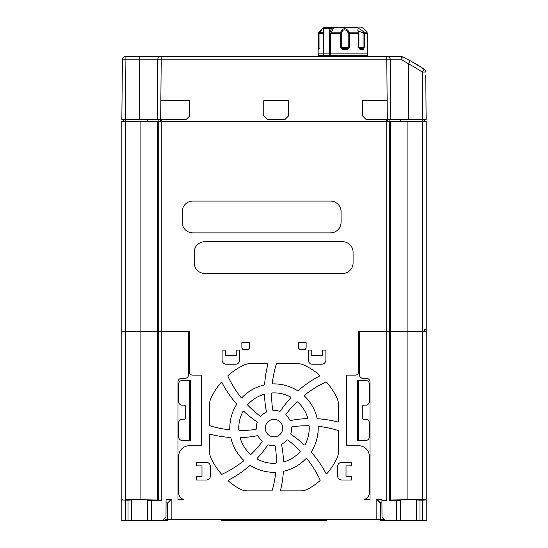 <?xml version="1.0" encoding="UTF-8"?>
<svg xmlns="http://www.w3.org/2000/svg" width="548" height="548" viewBox="0 0 548 548"><rect width="100%" height="100%" fill="white"/><g stroke="black" fill="none" stroke-linecap="round" stroke-linejoin="round"><path stroke-width="0.82" d="M355.748 55.643L355.741 56.348M345.637 55.643L345.637 56.341L346.624 55.643L351.617 55.643M359.337 47.525L359.337 48.532M358.687 55.643L358.378 56.348M318.484 53.875L318.484 55.643L367.201 55.643L367.201 53.875M367.537 49.457L367.441 47.525L367.064 47.525L367.441 47.525L367.441 33.428L367.064 33.428L367.441 33.428L367.557 53.875L318.128 53.875L318.251 33.428L318.758 32.181L321.532 29.297L319.039 33.428L319.039 47.525L318.525 49.642L318.922 48.813M347.261 49.642L342.719 49.642L340.431 47.525L340.52 32.181L342.843 29.297C345.035 28.058 347.192 29.023 349.316 32.181L349.487 47.525L347.261 49.642L347.069 48.58L342.719 48.58L341.568 47.525L341.61 32.928L340.52 32.181L330.965 32.181L329.759 31.428L329.821 28.462L328.978 27.4L331.061 27.4M325.375 27.4L328.978 27.4L325.375 27.4M342.719 49.642L342.719 48.58M358.68 32.928L358.228 32.181C357.036 27.633 358.933 27.633 363.906 32.181L364.372 33.428L364.372 47.525L363.16 49.642L362.29 48.58L359.481 48.58L360.228 49.642L358.529 47.525L358.228 32.181L349.316 32.181L348.165 32.928L348.233 47.525L347.069 48.58L342.843 48.58L347.069 48.58M364.372 47.525L358.919 47.525L358.919 33.428L358.241 30.88L362.913 32.928L363.064 33.428L367.441 33.428L366.927 32.181L362.776 27.914L333.732 27.914L330.547 33.428L330.547 53.875M357.728 27.4L334.294 27.4L331.725 28.462A1.062 0.808 -90 0 0 330.917 27.4L334.294 27.4M325.19 27.4L324.485 27.4L323.43 28.462L331.725 28.462L329.828 31.352L331.019 32.085M330.917 27.4L342.843 27.4M348.275 55.643A0.706 0.541 -90 0 0 347.74 56.341L345.637 56.341M337.575 56.348L338.253 55.643M361.947 55.643L361.009 56.348M336.684 56.348L337.15 55.643M323.738 55.643L324.683 56.348M330.266 53.875L330.266 55.643M329.369 55.643L329.369 53.875M329.314 53.875L329.314 33.428L329.759 31.428M363.064 33.428L363.064 47.525L362.29 48.58L359.481 48.58L362.29 48.58M318.128 49.642L319.189 48.58L318.525 49.642M341.61 32.928C342.651 29.482 344.534 28.907 347.268 31.195L348.165 32.928M367.441 33.428L366.927 32.181L363.906 32.181L362.913 32.928M319.21 32.928L318.758 32.181L318.244 33.428L323.43 33.428M323.43 32.181L319.436 32.284M327.957 27.4L327.142 27.4L327.957 27.4M328.581 27.4L326.957 27.4L328.581 27.4M325.334 27.4L328.731 27.4M323.067 56.348L325.902 56.348M325.272 519.538L325.279 519.894L327.04 519.538L326.334 520.6L325.512 520.6M221.645 520.6L222.721 520.6L220.96 519.888L221.666 520.6L220.96 519.538L222.721 519.894L222.728 519.538M321.306 519.538L321.306 519.894L325.279 519.894L325.279 520.6L326.348 520.6L327.04 519.888L325.916 520.6M325.279 520.6L222.721 520.6L222.721 519.894L226.694 519.894L226.694 519.538M221.666 520.6L222.255 520.6M320.84 520.6L321.231 520.6M323.252 520.6L325.382 520.6M237.366 520.6L227.475 520.6M272.151 520.6L271.575 520.6M259.101 520.6L260.19 520.6M272.349 520.6L272 520.6M287.652 520.6L306.229 520.6M275.363 520.6L276.007 520.6M288.392 520.6L288.871 520.6M320.327 520.6L321.738 520.6L320.327 520.6L321.738 520.6L321.306 520.6L321.703 520.6L321.306 520.6L321.306 519.894L319.546 519.894A0.706 0.706 0 0 1 318.833 520.6L315.306 520.6L316.717 520.6L316.717 519.894L316.011 519.894L316.011 519.49M316.867 520.6L309.319 520.6M309.264 520.6L309.894 520.6M315.306 519.538L315.306 520.093A0.706 0.603 0 0 0 316.011 519.538L316.011 519.894A0.706 0.706 0 0 1 315.306 520.6L316.717 520.6L315.306 520.6L315.306 520.093L232.695 520.093L232.695 520.6A0.706 0.706 0 0 1 231.989 519.894L231.989 519.538A0.706 0.603 180 0 0 232.695 520.093L232.695 519.538M307.216 520.6L306.359 520.6M255.197 520.6L241.558 520.6M278.391 520.6L287.816 520.6M242.113 520.6L255.272 520.6M227.673 520.6L226.256 520.6M231.989 519.49L231.989 519.894L231.283 519.894L231.283 520.6L232.695 520.6A0.706 0.706 0 0 1 231.989 519.894L232.167 519.894M318.833 519.538L318.833 520.6A0.706 0.706 0 0 0 319.546 519.894L319.546 519.538M231.283 519.538L231.283 519.894L229.167 519.894L229.167 520.6A0.706 0.706 0 0 1 228.454 519.894L226.694 519.894L226.694 520.6L229.167 520.6L227.715 520.6M228.454 519.538L229.167 519.894L228.454 519.894A0.706 0.706 0 0 0 228.461 519.942M171.223 499.42L167.626 502.948L171.223 499.42L166.078 499.42L166.071 500.653M173.874 519.538L169.935 519.538M169.401 519.538L167.88 519.538M160.687 119.546L121.855 119.546L122.375 59.848A3.528 3.528 0 0 1 125.903 56.348L400.656 56.348A3.528 1.274 -90 0 1 401.931 59.848L408.507 63.821L408.507 119.546L387.313 119.546L386.792 59.848L161.208 59.848L160.687 119.546L186.094 119.546L189.622 116.012L189.622 100.757L160.852 100.757M386.861 68L386.854 67.164M274 419.35A8.747 8.747 0 0 0 265.253 428.104A8.747 8.747 0 0 0 274 436.852A8.747 8.747 0 0 0 282.747 428.104A8.747 8.747 0 0 0 274 419.35M242.894 411.569A35.23 35.23 0 0 0 238.818 429.838A0.63 0.63 0 0 0 239.435 430.44A105.833 105.833 0 0 0 255.745 429.427A0.63 0.63 0 0 0 256.286 428.783A17.728 17.728 0 0 1 257.183 422.481A0.63 0.63 0 0 0 256.944 421.761A105.99 105.99 0 0 1 243.874 411.404A0.63 0.63 0 0 0 242.894 411.569M240.284 438.222A0.63 0.63 0 0 1 240.894 437.599A105.99 105.99 0 0 0 257.45 435.681A0.63 0.63 0 0 1 258.135 436.016A17.728 17.728 0 0 0 261.951 441.113A0.63 0.63 0 0 1 262.026 441.948A105.833 105.833 0 0 1 251.21 454.196A0.63 0.63 0 0 1 250.347 454.21A35.23 35.23 0 0 1 240.312 438.407A0.63 0.63 0 0 1 240.284 438.222M257.135 458.655A0.63 0.63 0 0 1 257.3 458.224A105.99 105.99 0 0 0 267.657 445.161A0.63 0.63 0 0 1 268.376 444.914A17.728 17.728 0 0 0 274.678 445.819A0.63 0.63 0 0 1 275.329 446.36A105.833 105.833 0 0 1 276.336 462.67A0.63 0.63 0 0 1 275.74 463.286A35.23 35.23 0 0 1 257.471 459.21A0.63 0.63 0 0 1 257.135 458.655M281.562 444.531A0.63 0.63 0 0 1 281.912 443.969A17.728 17.728 0 0 0 287.008 440.147A0.63 0.63 0 0 1 287.851 440.071A105.833 105.833 0 0 1 300.092 450.894A0.63 0.63 0 0 1 300.105 451.751A35.23 35.23 0 0 1 284.302 461.786A0.63 0.63 0 0 1 283.494 461.211A105.99 105.99 0 0 0 281.576 444.654A0.63 0.63 0 0 1 281.562 444.531M290.783 433.927A0.63 0.63 0 0 1 290.817 433.721A17.728 17.728 0 0 0 291.714 427.426A0.63 0.63 0 0 1 292.255 426.776A105.833 105.833 0 0 1 308.565 425.769A0.63 0.63 0 0 1 309.182 426.365A35.23 35.23 0 0 1 305.106 444.634A0.63 0.63 0 0 1 304.126 444.798A105.99 105.99 0 0 0 291.057 434.448A0.63 0.63 0 0 1 290.783 433.927M285.844 414.63A0.63 0.63 0 0 1 285.974 414.254A105.833 105.833 0 0 1 296.79 402.006A0.63 0.63 0 0 1 297.653 401.992A35.23 35.23 0 0 1 307.688 417.795A0.63 0.63 0 0 1 307.106 418.61A105.99 105.99 0 0 0 290.55 420.528A0.63 0.63 0 0 1 289.865 420.186A17.728 17.728 0 0 0 286.049 415.096A0.63 0.63 0 0 1 285.844 414.63M271.664 393.539A105.833 105.833 0 0 0 272.671 409.842A0.63 0.63 0 0 0 273.294 410.384L273.322 410.384A17.728 17.728 0 0 1 279.624 411.288A0.63 0.63 0 0 0 280.343 411.041A105.99 105.99 0 0 1 290.7 397.978A0.63 0.63 0 0 0 290.529 396.999A35.23 35.23 0 0 0 272.26 392.916A0.63 0.63 0 0 0 271.664 393.539M247.73 404.876A0.63 0.63 0 0 1 247.895 404.451A35.23 35.23 0 0 1 263.698 394.416A0.63 0.63 0 0 1 264.506 394.998A105.99 105.99 0 0 0 266.424 411.555A0.63 0.63 0 0 1 266.088 412.24A17.728 17.728 0 0 0 260.992 416.055A0.63 0.63 0 0 1 260.149 416.131A105.833 105.833 0 0 1 247.908 405.315A0.63 0.63 0 0 1 247.73 404.876M280.549 490.241A0.63 0.63 0 0 1 280.569 490.097A105.99 105.99 0 0 0 283.35 471.773A0.63 0.63 0 0 1 283.837 471.198A44.21 44.21 0 0 0 305.983 458.621A0.63 0.63 0 0 1 306.928 458.669A105.833 105.833 0 0 1 320.087 479.959A0.63 0.63 0 0 1 319.929 480.699A69.822 69.822 0 0 1 309.051 488.494A17.577 17.577 0 0 1 300.229 490.864L281.179 490.864A0.63 0.63 0 0 1 280.549 490.241M228.311 480.617A0.63 0.63 0 0 1 228.646 480.055A105.99 105.99 0 0 0 249.73 465.595A0.63 0.63 0 0 1 250.484 465.533A44.21 44.21 0 0 0 275.028 472.301A0.63 0.63 0 0 1 275.671 472.999A105.833 105.833 0 0 1 272.192 490.412A0.63 0.63 0 0 1 271.582 490.864L247.771 490.864A17.577 17.577 0 0 1 238.949 488.494A69.822 69.822 0 0 1 228.53 481.096A0.63 0.63 0 0 1 228.311 480.617M227.858 375.983A0.63 0.63 0 0 1 228.071 375.51A69.822 69.822 0 0 1 243.367 365.352A17.577 17.577 0 0 1 251.08 363.571L267.266 363.571A0.63 0.63 0 0 1 267.876 364.358A105.99 105.99 0 0 0 264.65 384.429A0.63 0.63 0 0 1 264.163 385.004A44.21 44.21 0 0 0 242.017 397.581A0.63 0.63 0 0 1 241.072 397.54A105.833 105.833 0 0 1 227.913 376.25A0.63 0.63 0 0 1 227.858 375.983M272.329 383.278A0.63 0.63 0 0 1 272.329 383.21A105.833 105.833 0 0 1 276.343 364.016A0.63 0.63 0 0 1 276.939 363.571L296.92 363.571A17.577 17.577 0 0 1 304.633 365.352A69.822 69.822 0 0 1 319.47 375.113A0.63 0.63 0 0 1 319.354 376.147A105.99 105.99 0 0 0 298.27 390.608A0.63 0.63 0 0 1 297.516 390.669A44.21 44.21 0 0 0 272.973 383.908L272.952 383.908A0.63 0.63 0 0 1 272.329 383.278M304.325 395.67A0.63 0.63 0 0 1 304.565 395.177A105.833 105.833 0 0 1 325.855 382.018A0.63 0.63 0 0 1 326.594 382.175A69.822 69.822 0 0 1 336.746 397.471A17.577 17.577 0 0 1 338.527 405.184L338.527 421.364A0.63 0.63 0 0 1 337.739 421.974A105.99 105.99 0 0 0 317.669 418.754A0.63 0.63 0 0 1 317.1 418.261A44.21 44.21 0 0 0 304.524 396.122A0.63 0.63 0 0 1 304.325 395.67M311.339 451.956A0.63 0.63 0 0 1 311.435 451.62A44.21 44.21 0 0 0 318.196 427.07A0.63 0.63 0 0 1 318.895 426.433A105.833 105.833 0 0 1 338.089 430.44A0.63 0.63 0 0 1 338.527 431.043L338.527 451.025A17.577 17.577 0 0 1 336.746 458.731A69.822 69.822 0 0 1 326.992 473.575A0.63 0.63 0 0 1 325.957 473.451A105.99 105.99 0 0 0 311.49 452.374A0.63 0.63 0 0 1 311.339 451.956M139.493 56.348L139.493 59.848L161.208 59.848L161.208 56.348A3.528 3.528 0 0 0 157.68 59.848L157.16 119.546L157.68 59.848A3.528 3.528 0 0 1 161.208 56.348A3.528 3.528 0 0 0 157.68 59.848A3.528 3.528 0 0 1 161.208 56.348L125.903 56.348A3.528 3.528 0 0 0 122.375 59.848L125.903 59.848L125.369 121.307L121.841 121.307L121.841 331.725L158.256 331.725L158.256 500.53L157.735 500.009L125.369 499.42L125.369 331.369L189.279 331.369A7.062 7.062 0 0 0 189.272 331.725L189.272 371.613A3.528 3.528 0 0 0 192.8 375.147L201.63 375.147L201.63 445.757L189.272 445.757A10.59 10.59 0 0 0 178.675 456.347L178.675 492.707A7.062 7.062 0 0 0 183.532 499.42L177.97 499.42L177.97 381.853L177.977 499.42M121.841 331.369L125.369 331.369L125.369 121.307L161.783 121.307L161.783 331.725L158.256 331.725M125.369 520.6L125.369 500.16L121.841 500.036L121.841 520.6L147.433 520.6L147.433 500.036L147.933 500.53L161.783 500.653L161.783 331.725L188.567 331.725L188.567 374.791L188.567 331.725M157.16 119.546L160.674 119.546L160.674 121.307M158.906 121.307L158.906 119.546L158.906 121.307M147.282 121.307L147.282 119.546M121.841 485.953L121.841 488.035M160.043 331.725L160.043 331.369M359.433 331.725L359.433 374.791L359.433 331.725L386.217 331.725L386.217 331.369L424.364 331.369L424.364 331.725M161.783 119.546L161.783 121.307L426.159 121.307L426.159 499.297L390.265 500.009L389.744 500.53L389.744 331.725L386.217 331.725L386.217 500.653L381.929 500.653M389.744 331.725L422.631 331.725L422.631 499.42L426.159 499.297L426.159 520.6L419.987 520.6L419.987 500.16L416.459 500.036L416.453 520.6L419.987 520.6M426.159 331.725L422.631 331.725L422.618 119.546L424.378 119.546L424.399 121.307L424.399 119.546M425.762 75.412L426.145 119.546L408.507 119.546M387.148 100.757L362.612 100.757L362.612 116.012L366.146 119.546L387.313 119.546M389.094 119.546L389.094 121.307L389.094 119.546L390.84 119.546L390.32 59.848L401.931 59.848L402.17 56.691L410.185 60.746L424.152 69.117A176.518 176.518 0 0 0 407.417 59.287M400.718 119.546L400.718 121.307M426.159 488.015L426.159 485.96M370.023 499.42L370.023 381.853L370.03 499.42L364.468 499.42A7.062 7.062 0 0 0 369.325 492.707L369.325 456.347A10.59 10.59 0 0 0 358.728 445.757L346.37 445.757L346.37 375.147L355.2 375.147A3.528 3.528 0 0 0 358.728 371.613L358.728 331.725A7.062 7.062 0 0 0 358.721 331.369L386.217 331.369L386.217 119.546M387.957 331.369L387.957 331.725M185.032 378.332A3.535 3.535 0 0 0 188.567 374.791L188.567 374.791C188.341 376.928 187.163 378.106 185.032 378.325L181.504 378.332A3.521 3.521 0 0 0 177.977 381.853C178.196 379.723 179.367 378.545 181.504 378.325L185.032 378.332M190.382 380.442L190.382 440.462L182.21 440.462A3.528 3.528 0 0 1 178.675 436.927L178.675 422.809A3.528 3.528 0 0 1 182.21 419.275L183.977 419.275A1.767 1.767 0 0 0 185.738 417.514L185.738 406.917A1.767 1.767 0 0 0 183.977 405.157L182.21 405.157A3.528 3.528 0 0 1 178.675 401.622L178.675 383.97A3.528 3.528 0 0 1 182.21 380.442L190.382 380.442M370.023 381.853A3.521 3.521 0 0 0 366.496 378.332L362.968 378.332L366.496 378.325C368.626 378.545 369.804 379.723 370.03 381.853L370.03 381.853M359.433 374.791A3.535 3.535 0 0 0 362.968 378.332L362.968 378.325C360.831 378.099 359.659 376.928 359.433 374.791L359.433 374.791M357.618 440.462L357.618 380.442L365.79 380.442A3.528 3.528 0 0 1 369.325 383.97L369.325 401.622A3.528 3.528 0 0 1 365.79 405.157L364.023 405.157A1.767 1.767 0 0 0 362.262 406.917L362.262 417.514A1.767 1.767 0 0 0 364.023 419.275L365.79 419.275A3.528 3.528 0 0 1 369.325 422.809L369.325 436.927A3.528 3.528 0 0 1 365.79 440.462L357.618 440.462M165.051 519.538L380.62 519.538L380.62 502.948L376.777 499.42L381.922 499.42L382.011 517.052L385.559 520.6L416.453 520.6L416.459 500.036L416.261 520.6M131.739 520.6L131.547 500.036C131.061 499.673 147.926 499.673 147.433 500.036L147.433 520.6L162.441 520.6L165.989 517.052L166.078 499.42M389.744 500.53L400.067 500.53L400.567 500.036C400.129 499.673 416.891 499.673 416.453 500.036M377.086 499.42L378.004 499.42M386.84 65.883L386.84 65.178M161.208 59.848L386.792 59.848L386.792 56.348C388.916 56.554 390.094 57.725 390.32 59.848A3.528 3.528 0 0 0 386.792 56.348M249.641 347.953L249.641 342.664L241.874 342.664L241.874 347.953L243.641 349.72L247.874 349.72L249.641 347.953L249.176 349.151M249.032 349.288L248.011 349.713M243.518 349.713L242.442 349.254M242.312 349.117L241.874 347.966M306.127 347.953L306.127 342.664L298.359 342.664L298.359 347.953L300.126 349.72L304.359 349.72L306.127 347.953L305.661 349.151M300.003 349.713L298.934 349.254M298.797 349.117L298.359 347.966M305.517 349.288L304.496 349.713M206.219 462.348L196.328 462.348L196.328 465.875L201.986 465.875L201.986 476.472L196.328 476.472L196.328 480L206.219 480A4.233 4.233 0 0 0 210.453 475.76L210.453 466.581A4.233 4.233 0 0 0 206.219 462.348M346.014 476.472L346.014 465.875L351.672 465.875L351.672 462.348L341.781 462.348A4.233 4.233 0 0 0 337.547 466.581L337.547 475.76A4.233 4.233 0 0 0 341.781 480L351.672 480L351.672 476.472L346.014 476.472M236.222 355.734L225.632 355.734L225.632 350.083L222.104 350.083L222.104 359.968A4.233 4.233 0 0 0 226.338 364.201L235.517 364.201A4.233 4.233 0 0 0 239.757 359.968L239.757 350.083L236.222 350.083L236.222 355.734M325.896 359.968L325.896 350.083L322.368 350.083L322.368 355.734L311.778 355.734L311.778 350.083L308.243 350.083L308.243 359.968A4.233 4.233 0 0 0 312.483 364.201L321.662 364.201A4.233 4.233 0 0 0 325.896 359.968M229.804 429.132A44.21 44.21 0 0 1 236.565 404.582A0.63 0.63 0 0 0 236.51 403.835A105.99 105.99 0 0 1 222.043 382.751A0.63 0.63 0 0 0 221.008 382.634A69.822 69.822 0 0 0 211.254 397.471A17.577 17.577 0 0 0 209.473 405.184L209.473 425.159A0.63 0.63 0 0 0 209.911 425.762A105.833 105.833 0 0 0 229.105 429.776L229.174 429.776A0.63 0.63 0 0 0 229.804 429.132M230.331 437.455A105.99 105.99 0 0 1 210.261 434.228A0.63 0.63 0 0 0 209.473 434.838L209.473 451.025A17.577 17.577 0 0 0 211.254 458.731A69.822 69.822 0 0 0 221.406 474.034A0.63 0.63 0 0 0 222.146 474.191A105.833 105.833 0 0 0 243.435 461.032A0.63 0.63 0 0 0 243.476 460.08A44.21 44.21 0 0 1 230.9 437.941A0.63 0.63 0 0 0 230.331 437.455M381.935 502.948L380.374 502.948L376.777 499.42M194.211 252.286A10.59 10.59 0 0 1 204.801 241.695L342.493 241.695A10.59 10.59 0 0 1 353.083 252.286L353.083 262.876A10.59 10.59 0 0 1 342.493 273.473L204.801 273.473A10.59 10.59 0 0 1 194.211 262.876L194.211 252.286M182.21 211.686A10.59 10.59 0 0 1 192.8 201.095L330.485 201.095A10.59 10.59 0 0 1 341.075 211.686L341.075 222.283A10.59 10.59 0 0 1 330.485 232.873L192.8 232.873A10.59 10.59 0 0 1 182.21 222.283L182.21 211.686M400.656 56.348A3.528 3.528 -154.6 0 1 402.17 56.691L410.185 60.746L408.507 63.821A172.99 172.983 180 0 1 422.2 72.028L424.152 69.117A3.528 3.528 33.6 0 1 425.734 72.028L422.2 72.028L422.618 119.546M123.622 119.546L123.601 121.307M288.474 116.012L288.474 100.757L263.759 100.757L263.759 116.012L267.294 119.546L284.946 119.546L288.474 116.012M378.504 519.538L334.773 519.538M380.62 502.948L380.62 519.538L384.504 519.538M380.12 519.538L378.62 519.538M378.079 519.538L374.209 519.538M179.347 519.538L182.313 519.538M186.601 519.538L217.864 519.538M339.287 519.538L368.585 519.538M375.12 519.538L375.579 519.538M369.975 519.538L369.078 519.538M313.435 519.538L283.85 519.538M311.161 519.538L310.737 519.538L311.161 519.538M310.346 519.538L309.435 519.538L310.346 519.538M317.724 519.538L316.826 519.538M316.333 519.538L286.816 519.538M361.927 519.538L361.399 519.538M238.565 519.538L270.616 519.538M234.784 519.538L264.081 519.538M261.184 519.538L231.599 519.538M231.242 519.538L230.276 519.538M205.801 519.538L206.274 519.538M209.226 519.538L211.007 519.538M211.781 519.538L212.384 519.538M178.991 519.538L178.025 519.538M283.494 519.538L282.521 519.538M290.817 519.538L323.046 519.538M257.183 519.538L258.909 519.538M265.479 519.538L264.574 519.538M206.658 519.538L204.938 519.538M166.065 502.948L167.38 502.948L167.38 519.538M160.68 520.6L156.399 520.6M150.625 520.6L156.262 520.6M150.364 520.6L151.31 520.6M391.909 520.6L388.553 520.6M131.547 520.6L131.547 500.036L131.541 520.6L166.64 520.6M131.541 500.036L128.013 500.16L128.013 520.6M125.369 500.16L128.013 500.16M419.987 500.16L422.631 500.16L422.631 520.6M426.159 500.036L422.631 500.16M400.567 520.6L400.567 500.036L400.567 520.6L416.453 520.6M167.38 520.6L168.442 519.538M385.559 520.6L380.62 520.6L379.559 519.538M121.841 500.036L121.841 331.725M121.841 499.297L122.855 499.379M426.159 174.62L426.159 183.443M426.159 142.494L426.159 131.191M426.159 153.433L426.159 162.263M426.159 192.273L426.159 314.073M158.256 500.53L161.783 500.653M426.159 329.601L424.364 329.601L424.364 331.369M139.493 119.546L139.493 59.848L125.903 59.848L125.903 56.348A3.528 3.528 0 0 0 122.375 59.848L122.238 75.412M342.096 56.348L342.103 55.643M341.568 33.428L329.314 33.428M340.431 47.525L349.487 47.525M323.573 27.914L322.909 27.914L318.744 32.188M355.33 55.643L355.323 56.348M343.555 56.348L343.555 55.643M363.16 49.642L360.228 49.642M358.529 33.428L348.233 33.428M318.244 33.428L318.244 47.525L319.039 47.525M327.04 519.915L326.211 520.6M316.011 519.894A0.706 0.706 0 0 1 315.306 520.6L320.285 520.6M318.833 520.6A0.706 0.706 0 0 0 319.546 519.894L316.717 519.894L316.717 519.538M240.784 520.6L241.278 520.395M229.167 519.894L229.167 519.538M151.46 500.653L151.46 520.6M171.161 499.481L171.161 519.538M376.839 519.538L376.839 499.481M396.54 520.6L396.54 500.653M189.272 440.462L189.272 380.442M358.728 380.442L358.728 440.462M386.792 59.848L390.32 59.848M425.734 72.028A3.528 3.528 33.6 0 0 424.152 69.117M387.326 119.546L387.326 121.307M380.374 502.948L380.374 519.538M167.626 519.538L167.626 502.948M147.933 500.53L147.933 520.6M400.067 520.6L400.067 500.53M407.904 331.725L407.904 499.42M390.265 331.725L390.265 500.009M157.735 500.009L157.735 331.725M140.096 499.42L140.096 331.725M381.36 520.6L381.326 519.538M140.096 121.307L140.096 331.369M157.735 121.307L157.735 331.369M158.256 121.307L158.256 331.369M389.744 121.307L389.744 331.369M390.265 121.307L390.265 331.369M407.904 121.307L407.904 331.369M323.43 53.875L323.43 28.462M362.776 27.914L361.529 27.4M322.909 27.914L324.156 27.4M323.779 53.875L323.779 55.643M358.919 47.525L359.481 48.58M318.244 47.525L318.141 49.478M321.751 29.626L319.005 33.428L318.915 48.84M366.941 32.188L364.153 29.297M395.053 56.348L392.861 56.348M222.721 520.6L226.694 520.6M325.409 520.6L322.279 520.6M225.721 520.6L225.105 520.6M259.766 520.6L259.423 520.6M287.495 520.6L287.947 520.6M310.12 520.6L310.565 520.6M242.332 520.6L242.675 520.6M270.267 520.395L269.767 520.6M228.523 520.189A0.706 0.706 0 0 0 229.167 520.6M223.488 56.348L222.687 56.348M222.241 56.348L218.597 56.348M332.944 56.348L331.581 56.348M330.602 56.348L329.053 56.348"/></g></svg>
